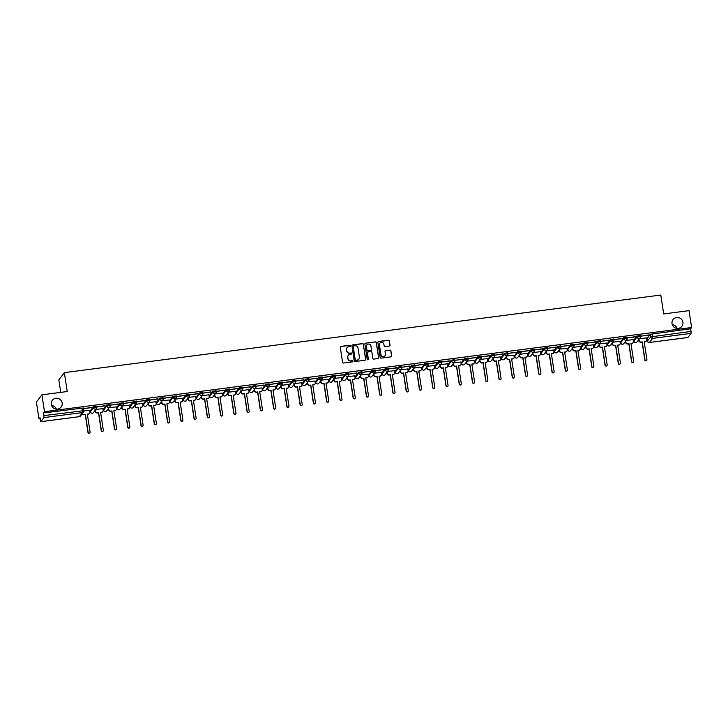<?xml version="1.0" encoding="UTF-8"?>
<svg xmlns="http://www.w3.org/2000/svg" width="728" height="728" viewBox="0 0 728 728"><rect width="100%" height="100%" fill="white"/><g stroke="black" fill="none" stroke-linecap="round" stroke-linejoin="round"><path stroke-width="1.09" d="M350.532 345.745A0.592 0.582 37.3 0 0 349.859 345.236L340.995 346.392A0.846 0.828 37.3 0 0 340.285 347.329L342.579 362.307A0.846 0.828 37.3 0 0 343.534 363.026L352.398 361.88A0.592 0.582 37.3 0 0 352.898 361.215A0.592 0.582 37.3 0 0 352.225 360.715L351.078 360.861A2.721 2.666 37.3 0 1 348.002 358.549L347.811 357.302A2.721 2.666 37.3 0 1 350.068 354.29L351.214 354.136A0.592 0.582 37.3 0 0 351.715 353.48A0.592 0.582 37.3 0 0 351.042 352.971L349.895 353.126A2.721 2.666 37.3 0 1 346.81 350.805L346.619 349.558A2.721 2.666 37.3 0 1 348.885 346.555L350.031 346.401A0.592 0.582 37.3 0 0 350.532 345.745M350.359 346.246A0.592 0.582 37.3 0 0 349.74 345.381L340.877 346.537A0.846 0.828 37.3 0 0 340.395 346.783M352.725 361.725A0.592 0.582 37.3 0 0 352.115 360.851L351.078 360.861M351.542 353.99A0.592 0.582 37.3 0 0 350.932 353.116L349.895 353.126M672.026 323.651A5.551 5.424 37.3 0 0 681.881 326.308A5.551 5.424 37.3 0 0 678.796 317.663A5.551 5.424 37.3 0 0 672.026 323.651M51.269 404.413A5.551 5.424 37.3 0 0 61.116 407.07A5.551 5.424 37.3 0 0 58.04 398.425A5.551 5.424 37.3 0 0 51.269 404.413M640.476 336.436L640.358 335.535L636.945 336.017L633.842 340.185M620.565 341.832L620.702 342.806L623.832 338.675L627.227 338.238A1.729 1.693 -142.7 0 1 625.789 340.149A1.729 1.693 -142.7 0 1 623.832 338.675L623.687 337.746L620.565 341.832L620.711 342.761A1.729 1.693 37.3 0 0 622.668 344.235A1.729 1.693 -142.7 0 0 623.787 343.598L626.908 339.503A1.729 1.729 0 0 0 627.245 338.192L627.099 337.264L623.687 337.746M613.959 339.885L613.841 338.984L610.428 339.466L607.325 343.634M594.048 345.281L594.185 346.255L597.315 342.124L600.709 341.687A1.729 1.693 -142.7 0 1 599.271 343.598A1.729 1.693 -142.7 0 1 597.315 342.124L597.169 341.195L594.048 345.281L594.194 346.219A1.729 1.693 37.3 0 0 596.15 347.684A1.729 1.693 -142.7 0 0 597.269 347.047L600.391 342.961A1.729 1.729 0 0 0 600.727 341.641L600.582 340.713L597.169 341.195M587.441 343.334L587.323 342.433L583.911 342.915L580.808 347.083M574.183 345.054L574.064 344.162L570.652 344.644L567.549 348.812M560.924 346.783L560.806 345.882L557.393 346.373L554.29 350.532M541.177 353.189L544.28 349.031L547.693 348.539L547.547 347.611L544.135 348.093L541.031 352.261M534.407 350.232L534.288 349.34L530.876 349.822L527.773 353.981M521.148 351.961L521.039 351.06L517.617 351.542L514.514 355.71M507.889 353.681L507.78 352.789L504.358 353.271L501.255 357.43M494.63 355.41L494.521 354.509L491.1 354.991L487.997 359.159M481.381 357.13L481.263 356.238L477.85 356.72L474.738 360.879M461.47 362.535L461.598 363.509L464.728 359.377L468.131 358.931A1.729 1.693 -142.7 0 1 466.694 360.851A1.729 1.693 -142.7 0 1 464.728 359.377L464.591 358.44L461.47 362.535L461.616 363.463A1.729 1.693 37.3 0 0 463.572 364.937A1.729 1.693 -142.7 0 0 464.692 364.291L467.804 360.205A1.729 1.729 0 0 0 468.14 358.895L468.004 357.958L464.591 358.44M454.864 360.588L454.745 359.687L451.333 360.169L448.221 364.337M441.605 362.307L441.486 361.406L438.074 361.898L434.962 366.057M428.346 364.036L428.228 363.136L424.815 363.618L421.703 367.786M408.59 370.443L411.693 366.275L415.115 365.793L414.969 364.865L411.557 365.347L408.444 369.506M401.829 367.485L401.71 366.584L398.298 367.067L395.186 371.235M388.57 369.205L388.452 368.313L385.039 368.796L381.927 372.954M375.311 370.934L375.193 370.033L371.781 370.516L368.668 374.683M362.053 372.654L361.934 371.762L358.522 372.245L355.41 376.412M348.794 374.383L348.676 373.482L345.263 373.974L342.151 378.132M335.535 376.112L335.417 375.211L332.004 375.694L328.901 379.861M315.624 381.508L315.752 382.482L318.891 378.351L322.286 377.905A1.729 1.693 -142.7 0 1 320.848 379.825A1.729 1.693 -142.7 0 1 318.891 378.351L318.746 377.423L315.624 381.508L315.77 382.437A1.729 1.693 37.3 0 0 317.726 383.911A1.729 1.693 -142.7 0 0 318.846 383.274L321.967 379.179A1.729 1.729 0 0 0 322.304 377.868L322.158 376.94L318.746 377.423M309.018 379.561L308.899 378.66L305.487 379.142L302.384 383.31M295.759 381.281L295.641 380.389L292.228 380.871L289.125 385.03M282.5 383.01L282.382 382.109L278.97 382.591L275.866 386.759M269.242 384.73L269.123 383.838L265.711 384.32L262.608 388.479M255.983 386.459L255.865 385.558L252.452 386.04L249.349 390.208M242.724 388.179L242.606 387.287L239.194 387.769L236.09 391.937M229.466 389.908L229.347 389.007L225.935 389.498L222.832 393.657M216.207 391.637L216.089 390.736L212.676 391.218L209.573 395.386M202.948 393.357L202.83 392.465L199.417 392.947L196.314 397.106M189.69 395.086L189.58 394.185L186.159 394.667L183.056 398.835M176.431 396.806L176.322 395.914L172.9 396.396L169.797 400.555M156.529 402.211L156.657 403.185L159.787 399.053L163.19 398.607A1.729 1.693 -142.7 0 1 161.743 400.527A1.729 1.693 -142.7 0 1 159.787 399.053L159.641 398.116L156.529 402.211L156.666 403.139A1.729 1.693 37.3 0 0 158.631 404.613A1.729 1.693 -142.7 0 0 159.751 403.967L162.863 399.881A1.729 1.729 0 0 0 163.199 398.571L163.063 397.634L159.641 398.116M149.923 400.254L149.804 399.363L146.392 399.845L143.279 404.013M136.664 401.983L136.546 401.083L133.133 401.574L130.021 405.733M123.405 403.712L123.287 402.811L119.874 403.294L116.762 407.462M103.649 410.119L106.752 405.951L110.165 405.469L110.028 404.541L106.616 405.023L103.503 409.181M96.888 407.161L96.769 406.26L93.357 406.743L90.245 410.911M389.316 346.082A0.846 0.828 37.3 0 0 390.017 345.145L389.38 340.941A0.846 0.828 37.3 0 0 388.415 340.222L378.569 341.505A0.846 0.828 37.3 0 0 377.868 342.442L380.162 357.412A0.846 0.828 37.3 0 0 381.117 358.14L390.963 356.856A0.846 0.828 37.3 0 0 391.673 355.919L390.891 350.841A0.846 0.828 37.3 0 0 389.935 350.123L385.722 350.669A0.846 0.828 37.3 0 0 385.012 351.606L385.394 354.126A2.275 2.23 37.3 0 1 382.619 356.584A2.275 2.23 37.3 0 1 380.935 354.709L379.425 344.844A2.275 2.23 37.3 0 1 382.2 342.397A2.275 2.23 37.3 0 1 383.893 344.271L384.138 345.909A0.846 0.828 37.3 0 0 385.103 346.637L389.316 346.082M40.841 421.667L79.334 416.662L82.455 412.567L43.953 417.581L40.804 421.694L39.958 417.635L38.984 418.909L36.4 402.047L41.915 394.822L67.24 391.528L64.346 372.636L660.797 295.031L663.69 313.932L689.016 310.629L691.6 327.5L44.49 411.693L43.516 412.967L43.917 415.597L83.893 410.656A1.729 1.693 37.3 0 1 83.574 411.93A1.729 1.729 0 0 0 83.911 410.61L83.511 407.989L83.911 410.61M41.915 394.822L44.49 411.693M363.436 344.317A0.846 0.828 37.3 0 0 362.471 343.598L352.625 344.881A0.846 0.828 37.3 0 0 351.924 345.818L354.208 360.788A0.846 0.828 37.3 0 0 355.173 361.516L365.019 360.233A0.846 0.828 37.3 0 0 365.729 359.295L363.327 344.462A0.846 0.828 37.3 0 0 362.362 343.743L352.516 345.026A0.846 0.828 37.3 0 0 352.024 345.272M365.602 343.188L375.448 341.905A0.846 0.828 37.3 0 1 376.403 342.633L378.697 357.603A0.846 0.828 37.3 0 1 377.987 358.549L373.773 359.095A0.846 0.828 37.3 0 1 372.818 358.367L371.89 352.297A0.846 0.828 37.3 0 0 370.925 351.579L368.131 351.942A0.846 0.828 37.3 0 0 367.422 352.88L368.395 359.204A0.592 0.582 37.3 0 1 367.667 359.841A0.592 0.582 37.3 0 1 367.221 359.35L364.892 344.135A0.846 0.828 37.3 0 1 365.602 343.188L375.448 341.905M647.101 338.456L650.204 334.298L650.605 336.918L691.027 331.404L691.063 333.388L687.869 337.483M677.122 328.392A5.551 5.424 37.3 0 0 672.299 324.715M56.356 409.154A5.551 5.424 37.3 0 0 51.542 405.478M38.984 418.909L40.131 418.764M89.908 412.285L90.481 412.212M94.112 411.739L95.45 411.566M103.167 410.565L103.74 410.483M107.362 410.019L108.709 409.837M116.425 408.836L116.999 408.763M120.621 408.29L121.967 408.117M129.684 407.116L130.257 407.034M133.879 406.561L135.226 406.388M142.943 405.387L143.516 405.314M147.138 404.841L148.485 404.668M156.202 403.658L156.766 403.585M160.397 403.112L161.743 402.939M169.46 401.938L170.024 401.865M173.655 401.392L175.002 401.219M182.719 400.209L183.283 400.136M186.914 399.663L188.261 399.49M195.978 398.489L196.542 398.416M200.173 397.943L201.519 397.761M209.236 396.76L209.801 396.687M213.431 396.214L214.778 396.041M222.495 395.04L223.059 394.958M226.69 394.494L228.028 394.312M235.754 393.311L236.318 393.238M239.949 392.765L241.286 392.592M249.012 391.582L249.577 391.509M253.208 391.036L254.545 390.863M262.271 389.862L262.835 389.789M266.466 389.316L267.804 389.143M275.521 388.133L276.094 388.06M279.725 387.587L281.063 387.414M288.779 386.413L289.353 386.341M292.984 385.867L294.321 385.694M302.038 384.684L302.611 384.611M306.242 384.138L307.58 383.965M315.297 382.964L315.87 382.892M319.501 382.418L320.839 382.236M328.555 381.235L329.129 381.163M332.76 380.689L334.097 380.517M341.814 379.516L342.387 379.434M346.018 378.96L347.356 378.788M355.073 377.786L355.646 377.714M359.277 377.24L360.615 377.068M368.332 376.058L368.905 375.985M372.536 375.512L373.874 375.339M381.59 374.338L382.164 374.265M385.795 373.792L387.132 373.619M394.849 372.609L395.422 372.536M399.053 372.063L400.391 371.89M408.108 370.889L408.681 370.816M412.312 370.343L413.65 370.17M421.366 369.16L421.94 369.087M425.571 368.614L426.908 368.441M434.625 367.44L435.198 367.358M438.82 366.894L440.167 366.712M447.884 365.711L448.457 365.638M452.079 365.165L453.426 364.992M461.143 363.982L461.716 363.909M465.338 363.436L466.684 363.263M474.401 362.262L474.975 362.189M478.596 361.716L479.943 361.543M487.66 360.533L488.224 360.46M491.855 359.987L493.202 359.814M500.919 358.813L501.483 358.74M505.114 358.267L506.46 358.094M514.177 357.084L514.741 357.011M518.372 356.538L519.719 356.365M527.436 355.364L528 355.291M531.631 354.818L532.978 354.636M540.695 353.635L541.259 353.562M544.89 353.089L546.237 352.916M553.953 351.915L554.518 351.833M558.149 351.369L559.486 351.187M567.212 350.186L567.776 350.113M571.407 349.64L572.745 349.467M580.471 348.457L581.035 348.384M584.666 347.911L586.004 347.738M593.73 346.737L594.294 346.664M597.925 346.191L599.262 346.018M606.979 345.008L607.552 344.936M611.183 344.462L612.521 344.289M620.238 343.288L620.811 343.216M624.442 342.742L625.78 342.57M633.496 341.559L634.07 341.487M637.701 341.013L639.038 340.841M646.755 339.839L647.274 339.767M60.752 392.374L58.832 379.852L64.346 372.636M691.6 327.5L690.626 328.774L691.027 331.404M43.953 417.581L43.917 415.597M89.626 410.328L83.929 411.02M91.71 407.598L84.057 408.59L91.683 407.407M104.968 405.869L97.315 406.87L104.941 405.678M102.885 408.608L95.841 409.464M118.227 404.149L110.574 405.141L118.2 403.958M116.143 406.879L109.1 407.744M131.486 402.42L123.833 403.412L131.459 402.229M129.402 405.159L122.359 406.015M144.745 400.7L137.091 401.692L144.717 400.5M142.661 403.43L135.617 404.286M158.003 398.971L150.35 399.963L157.976 398.78M155.919 401.701L148.876 402.566M171.262 397.242L163.609 398.243L171.226 397.051M169.169 399.981L162.135 400.837M184.521 395.522L176.868 396.514L184.484 395.331M182.428 398.252L175.393 399.117M197.779 393.793L190.126 394.794L197.743 393.602M195.686 396.533L188.652 397.388M211.038 392.074L203.385 393.065L211.002 391.882M208.945 394.804L201.911 395.668M224.297 390.344L216.644 391.346L224.26 390.153M222.204 393.084L215.169 393.939M237.546 388.625L229.902 389.616L237.519 388.434M235.463 391.355L228.428 392.219M250.805 386.896L243.161 387.887L250.778 386.704M248.721 389.626L241.687 390.49M264.064 385.167L256.42 386.168L264.036 384.976M261.98 387.906L254.946 388.761M277.322 383.447L269.679 384.439L277.295 383.256M275.239 386.177L268.204 387.041M290.581 381.718L282.937 382.719L290.554 381.527M288.497 384.457L281.463 385.312M303.84 379.998L296.196 380.99L303.813 379.807M301.756 382.728L294.722 383.592M317.099 378.269L309.455 379.27L317.071 378.078M315.015 381.008L307.98 381.863M330.357 376.549L322.713 377.541L330.33 376.358M328.273 379.279L321.239 380.143M343.616 374.82L335.972 375.812L343.589 374.629M341.532 377.559L334.498 378.414M356.875 373.1L349.231 374.092L356.847 372.909M354.791 375.83L347.757 376.685M370.133 371.371L362.489 372.363L370.106 371.18M368.05 374.101L361.006 374.966M383.392 369.642L375.748 370.643L383.365 369.451M381.308 372.381L374.265 373.236M396.651 367.922L388.998 368.914L396.624 367.731M394.567 370.652L387.524 371.517M409.909 366.193L402.256 367.194L409.882 366.002M407.826 368.932L400.782 369.788M423.168 364.473L415.515 365.465L423.141 364.282M421.084 367.203L414.041 368.068M436.427 362.744L428.774 363.745L436.4 362.553M434.343 365.483L427.3 366.339M449.686 361.024L442.033 362.016L449.658 360.833M447.602 363.754L440.558 364.619M462.944 359.295L455.291 360.287L462.917 359.104M460.86 362.025L453.817 362.89M476.203 357.566L468.55 358.567L476.176 357.375M474.119 360.305L467.076 361.161M489.462 355.846L481.809 356.838L489.434 355.655M487.378 358.576L480.334 359.441M502.72 354.117L495.067 355.118L502.684 353.926M500.627 356.856L493.593 357.712M515.979 352.398L508.326 353.389L515.943 352.206M513.886 355.127L506.852 355.992M529.238 350.669L521.585 351.67L529.201 350.477M527.145 353.408L520.111 354.263M542.496 348.949L534.843 349.941L542.46 348.757M540.404 351.679L533.369 352.543M555.755 347.22L548.102 348.212L555.719 347.029M553.662 349.959L546.628 350.814M569.005 345.5L561.361 346.492L568.977 345.309M566.921 348.23L559.887 349.094M582.264 343.771L574.62 344.763L582.236 343.58M580.18 346.501L573.145 347.365M595.522 342.042L587.878 343.043L595.495 341.851M593.438 344.781L586.404 345.636M608.781 340.322L601.137 341.314L608.754 340.131M606.697 343.052L599.663 343.916M622.04 338.593L614.396 339.594L622.012 338.402M619.956 341.332L612.921 342.187M635.298 336.873L627.654 337.865L635.271 336.682M633.214 339.603L626.18 340.467M648.557 335.144L640.913 336.145L648.53 334.953M646.473 337.883L639.439 338.738M627.217 338.156L627.099 337.264M600.7 341.605L600.582 340.713M468.122 358.859L468.004 357.958M322.276 377.832L322.158 376.94M163.172 398.534L163.063 397.634M690.626 328.774L650.204 334.298M43.516 412.967L83.511 407.989M347.074 347.638A2.721 2.666 37.3 0 0 346.51 349.704L346.619 349.558M349.777 353.271A2.721 2.666 37.3 0 1 346.701 350.951L346.51 349.704M348.257 355.373A2.721 2.666 37.3 0 0 347.693 357.439L347.811 357.302M350.969 361.006A2.721 2.666 37.3 0 1 347.884 358.686L347.693 357.439M365.511 359.987A0.846 0.828 37.3 0 0 365.611 359.441L363.327 344.462M353.726 345.927A0.592 0.582 37.3 0 0 353.226 346.583L355.237 359.723A0.592 0.582 37.3 0 0 355.91 360.233L357.12 360.069A2.721 2.666 37.3 0 0 359.386 357.066L358.012 348.084A2.721 2.666 37.3 0 0 354.936 345.764L353.726 345.927M353.289 346.219A0.592 0.582 37.3 0 0 353.116 346.728L353.226 346.583M358.822 359.132A2.721 2.666 37.3 0 1 357.011 360.214L355.801 360.378A0.592 0.582 37.3 0 1 355.127 359.869L353.116 346.728M378.478 358.303A0.846 0.828 37.3 0 0 378.587 357.748L376.294 342.779A0.846 0.828 37.3 0 0 375.339 342.051M367.531 352.334A0.846 0.828 37.3 0 0 367.312 353.025L368.395 359.204M370.925 346A2.275 2.23 37.3 0 0 366.885 344.908A2.275 2.23 37.3 0 0 366.457 346.574L366.994 350.05A0.846 0.828 37.3 0 0 367.949 350.778L370.743 350.414A0.846 0.828 37.3 0 0 371.453 349.467L370.925 346M366.83 344.981A2.275 2.23 37.3 0 0 366.348 346.719L366.457 346.574M371.235 350.168A0.846 0.828 37.3 0 1 370.634 350.559L367.84 350.914A0.846 0.828 37.3 0 1 366.885 350.195L366.348 346.719M365.492 343.334A0.846 0.828 37.3 0 0 365.001 343.58M379.798 343.252A2.275 2.23 37.3 0 0 379.315 344.99L379.425 344.844M384.921 355.865A2.275 2.23 37.3 0 1 380.826 354.855L379.315 344.99M391.455 356.611A0.846 0.828 37.3 0 0 391.555 356.065L390.781 350.987A0.846 0.828 37.3 0 0 389.826 350.268L385.613 350.814A0.846 0.828 37.3 0 0 385.121 351.06M389.808 345.836A0.846 0.828 37.3 0 0 389.908 345.29L389.271 341.086A0.846 0.828 37.3 0 0 388.306 340.367L378.46 341.65A0.846 0.828 37.3 0 0 377.969 341.896M89.489 413.431A1.729 1.693 -142.7 0 1 88.306 414.168L87.369 414.296M82.428 413.431A1.729 1.693 37.3 0 0 84.284 414.523L85.385 414.378L88.133 432.305A1.001 0.974 37.3 0 0 89.899 432.787A1.001 0.974 37.3 0 0 90.09 432.05L87.342 414.132L88.452 413.986A1.729 1.693 37.3 0 0 89.89 412.066L89.617 410.274M89.826 432.869A1.001 0.974 -142.7 0 1 87.988 432.496L85.249 414.569L84.139 414.714A1.729 1.693 -142.7 0 1 82.282 413.622M102.748 411.711A1.729 1.693 -142.7 0 1 101.565 412.448L100.628 412.567M95.386 410.064L95.586 411.329A1.729 1.693 37.3 0 0 97.543 412.803L98.644 412.658L101.392 430.585A1.001 0.974 37.3 0 0 103.158 431.058A1.001 0.974 37.3 0 0 103.349 430.33L100.6 412.403L101.711 412.257A1.729 1.693 37.3 0 0 103.148 410.346L102.876 408.554M103.085 431.149A1.001 0.974 -142.7 0 1 101.247 430.767L98.508 412.849L97.397 412.985A1.729 1.693 -142.7 0 1 95.441 411.511L95.586 411.329M95.25 410.246L95.441 411.511M116.007 409.982A1.729 1.693 -142.7 0 1 114.824 410.719L113.887 410.847M108.645 408.335L108.845 409.6A1.729 1.693 37.3 0 0 110.802 411.074L111.903 410.929L114.651 428.856A1.001 0.974 37.3 0 0 116.416 429.329A1.001 0.974 37.3 0 0 116.607 428.601L113.859 410.674L114.969 410.537A1.729 1.693 37.3 0 0 116.407 408.617L116.134 406.825M116.343 429.42A1.001 0.974 -142.7 0 1 114.505 429.047L111.766 411.12L110.656 411.265A1.729 1.693 -142.7 0 1 108.7 409.791L108.845 409.6M108.508 408.526L108.7 409.791M129.266 408.253A1.729 1.693 -142.7 0 1 128.083 409L127.145 409.118M121.904 406.606L122.104 407.88A1.729 1.693 37.3 0 0 124.06 409.354L125.161 409.209L127.91 427.127A1.001 0.974 37.3 0 0 129.675 427.609A1.001 0.974 37.3 0 0 129.866 426.872L127.118 408.954L128.228 408.808A1.729 1.693 37.3 0 0 129.666 406.888L129.393 405.105M129.602 427.7A1.001 0.974 -142.7 0 1 127.764 427.318L125.025 409.391L123.915 409.536A1.729 1.693 -142.7 0 1 121.958 408.062L122.104 407.88M121.767 406.797L121.958 408.062M142.524 406.533A1.729 1.693 -142.7 0 1 141.341 407.271L140.404 407.398M135.162 404.886L135.363 406.151A1.729 1.693 37.3 0 0 137.319 407.625L138.42 407.48L141.168 425.407A1.001 0.974 37.3 0 0 142.934 425.88A1.001 0.974 37.3 0 0 143.116 425.152L140.377 407.225L141.478 407.079A1.729 1.693 37.3 0 0 142.925 405.168L142.652 403.376M142.861 425.971A1.001 0.974 -142.7 0 1 141.023 425.598L138.284 407.671L137.173 407.817A1.729 1.693 -142.7 0 1 135.217 406.342L135.363 406.151M135.026 405.077L135.217 406.342M155.783 404.804A1.729 1.693 -142.7 0 1 154.6 405.551L153.663 405.669M148.421 403.157L148.621 404.431A1.729 1.693 37.3 0 0 150.578 405.896L151.679 405.76L154.427 423.678A1.001 0.974 37.3 0 0 156.192 424.16A1.001 0.974 37.3 0 0 156.374 423.423L153.635 405.505L154.736 405.36A1.729 1.693 37.3 0 0 156.183 403.439L155.91 401.647M156.12 424.251A1.001 0.974 -142.7 0 1 154.281 423.869L151.533 405.942L150.432 406.088A1.729 1.693 -142.7 0 1 148.476 404.613L148.621 404.431M148.275 403.348L148.476 404.613M169.042 403.084A1.729 1.693 -142.7 0 1 167.859 403.822L166.921 403.94M161.68 401.437L161.871 402.702A1.729 1.693 37.3 0 0 163.836 404.176L164.938 404.031L167.686 421.958A1.001 0.974 37.3 0 0 169.451 422.431A1.001 0.974 37.3 0 0 169.633 421.703L166.894 403.776L167.995 403.631A1.729 1.693 37.3 0 0 169.442 401.719L169.169 399.927M169.378 422.522A1.001 0.974 -142.7 0 1 167.54 422.14L164.792 404.222L163.691 404.368A1.729 1.693 -142.7 0 1 161.734 402.893L161.871 402.702M161.534 401.619L161.734 402.893M182.3 401.356A1.729 1.693 -142.7 0 1 181.117 402.093L180.18 402.22M174.938 399.708L175.13 400.973A1.729 1.693 37.3 0 0 177.095 402.447L178.196 402.311L180.944 420.229A1.001 0.974 37.3 0 0 182.71 420.711A1.001 0.974 37.3 0 0 182.892 419.974L180.153 402.056L181.254 401.911A1.729 1.693 37.3 0 0 182.701 399.99L182.428 398.198M182.637 420.793A1.001 0.974 -142.7 0 1 180.799 420.42L178.051 402.493L176.95 402.639A1.729 1.693 -142.7 0 1 174.993 401.164L175.13 400.973M174.793 399.899L174.993 401.164M195.559 399.636A1.729 1.693 -142.7 0 1 194.376 400.373L193.439 400.491M188.197 397.989L188.388 399.253A1.729 1.693 37.3 0 0 190.354 400.728L191.455 400.582L194.194 418.509A1.001 0.974 37.3 0 0 195.969 418.982A1.001 0.974 37.3 0 0 196.151 418.254L193.411 400.327L194.513 400.182A1.729 1.693 37.3 0 0 195.959 398.271L195.677 396.478M195.887 419.073A1.001 0.974 -142.7 0 1 194.058 418.691L191.309 400.773L190.208 400.91A1.729 1.693 -142.7 0 1 188.252 399.435L188.388 399.253M188.052 398.171L188.252 399.435M208.818 397.907A1.729 1.693 -142.7 0 1 207.635 398.644L206.697 398.771M201.456 396.26L201.647 397.524A1.729 1.693 37.3 0 0 203.613 398.999L204.714 398.853L207.453 416.78A1.001 0.974 37.3 0 0 209.227 417.262A1.001 0.974 37.3 0 0 209.409 416.525L206.67 398.598L207.771 398.462A1.729 1.693 37.3 0 0 209.218 396.542L208.936 394.749M209.145 417.344A1.001 0.974 -142.7 0 1 207.316 416.971L204.568 399.044L203.467 399.19A1.729 1.693 -142.7 0 1 201.51 397.716L201.647 397.524M201.31 396.451L201.51 397.716M222.076 396.178A1.729 1.693 -142.7 0 1 220.884 396.924L219.956 397.042M214.714 394.54L214.906 395.805A1.729 1.693 37.3 0 0 216.871 397.279L217.972 397.133L220.711 415.06A1.001 0.974 37.3 0 0 222.486 415.533A1.001 0.974 37.3 0 0 222.668 414.805L219.929 396.878L221.03 396.733A1.729 1.693 37.3 0 0 222.477 394.822L222.195 393.029M222.404 415.624A1.001 0.974 -142.7 0 1 220.575 415.242L217.827 397.324L216.726 397.461A1.729 1.693 -142.7 0 1 214.769 395.986L214.906 395.805M214.569 394.722L214.769 395.986M235.335 394.458A1.729 1.693 -142.7 0 1 234.143 395.195L233.215 395.322M227.973 392.811L228.164 394.076A1.729 1.693 37.3 0 0 230.13 395.55L231.231 395.404L233.97 413.331A1.001 0.974 37.3 0 0 235.745 413.804A1.001 0.974 37.3 0 0 235.927 413.076L233.188 395.149L234.289 395.013A1.729 1.693 37.3 0 0 235.726 393.093L235.453 391.3M235.663 413.895A1.001 0.974 -142.7 0 1 233.834 413.522L231.085 395.595L229.984 395.741A1.729 1.693 -142.7 0 1 228.028 394.267L228.164 394.076M227.828 393.002L228.028 394.267M248.594 392.729A1.729 1.693 -142.7 0 1 247.402 393.475L246.474 393.593M241.232 391.082L241.423 392.356A1.729 1.693 37.3 0 0 243.389 393.83L244.49 393.684L247.229 411.602A1.001 0.974 37.3 0 0 249.003 412.084A1.001 0.974 37.3 0 0 249.185 411.347L246.446 393.429L247.547 393.284A1.729 1.693 37.3 0 0 248.985 391.364L248.712 389.571M248.921 412.175A1.001 0.974 -142.7 0 1 247.092 411.793L244.344 393.866L243.243 394.012A1.729 1.693 -142.7 0 1 241.277 392.538L241.423 392.356M241.086 391.273L241.277 392.538M261.853 391.009A1.729 1.693 -142.7 0 1 260.66 391.746L259.723 391.864M254.491 389.362L254.682 390.627A1.729 1.693 37.3 0 0 256.638 392.101L257.748 391.955L260.488 409.882A1.001 0.974 37.3 0 0 262.262 410.355A1.001 0.974 37.3 0 0 262.444 409.627L259.705 391.7L260.806 391.555A1.729 1.693 37.3 0 0 262.244 389.644L261.971 387.851M262.18 410.446A1.001 0.974 -142.7 0 1 260.351 410.064L257.603 392.146L256.502 392.292A1.729 1.693 -142.7 0 1 254.536 390.818L254.682 390.627M254.345 389.544L254.536 390.818M275.111 389.28A1.729 1.693 -142.7 0 1 273.919 390.026L272.982 390.144M267.749 387.633L267.94 388.898A1.729 1.693 37.3 0 0 269.897 390.372L271.007 390.235L273.746 408.153A1.001 0.974 37.3 0 0 275.521 408.636A1.001 0.974 37.3 0 0 275.703 407.898L272.964 389.981L274.065 389.835A1.729 1.693 37.3 0 0 275.502 387.915L275.229 386.122M275.439 408.726A1.001 0.974 -142.7 0 1 273.61 408.344L270.861 390.417L269.76 390.563A1.729 1.693 -142.7 0 1 267.795 389.089L267.94 388.898M267.604 387.824L267.795 389.089M288.37 387.56A1.729 1.693 -142.7 0 1 287.178 388.297L286.24 388.415M281.008 385.913L281.199 387.178A1.729 1.693 37.3 0 0 283.156 388.652L284.266 388.506L287.005 406.433A1.001 0.974 37.3 0 0 288.779 406.906A1.001 0.974 37.3 0 0 288.961 406.179L286.222 388.251L287.323 388.106A1.729 1.693 37.3 0 0 288.761 386.195L288.488 384.402M288.697 406.998A1.001 0.974 -142.7 0 1 286.859 406.615L284.12 388.697L283.019 388.834A1.729 1.693 -142.7 0 1 281.054 387.369L281.199 387.178M280.862 386.095L281.054 387.369M301.629 385.831A1.729 1.693 -142.7 0 1 300.436 386.568L299.499 386.695M294.267 384.184L294.458 385.449A1.729 1.693 37.3 0 0 296.414 386.923L297.524 386.786L300.264 404.704A1.001 0.974 37.3 0 0 302.038 405.187A1.001 0.974 37.3 0 0 302.22 404.45L299.481 386.532L300.582 386.386A1.729 1.693 37.3 0 0 302.02 384.466L301.747 382.673M301.956 405.269A1.001 0.974 -142.7 0 1 300.118 404.895L297.379 386.968L296.278 387.114A1.729 1.693 -142.7 0 1 294.312 385.64L294.458 385.449M294.121 384.375L294.312 385.64M314.887 384.111A1.729 1.693 -142.7 0 1 313.695 384.848L312.758 384.966M307.525 382.464L307.716 383.729A1.729 1.693 37.3 0 0 309.673 385.203L310.783 385.057L313.522 402.984A1.001 0.974 37.3 0 0 315.297 403.458A1.001 0.974 37.3 0 0 315.479 402.73L312.74 384.803L313.841 384.657A1.729 1.693 37.3 0 0 315.279 382.746L315.006 380.953M315.215 403.549A1.001 0.974 -142.7 0 1 313.377 403.166L310.638 385.249L309.536 385.385A1.729 1.693 -142.7 0 1 307.571 383.911L307.716 383.729M307.38 382.646L307.571 383.911M328.146 382.382A1.729 1.693 -142.7 0 1 326.954 383.119L326.017 383.246M320.784 380.735L320.975 382A1.729 1.693 37.3 0 0 322.932 383.474L324.042 383.328L326.781 401.255A1.001 0.974 37.3 0 0 328.555 401.738A1.001 0.974 37.3 0 0 328.738 401.001L325.998 383.074L327.099 382.937A1.729 1.693 37.3 0 0 328.537 381.017L328.264 379.224M328.474 401.82A1.001 0.974 -142.7 0 1 326.635 401.447L323.896 383.519L322.795 383.665A1.729 1.693 -142.7 0 1 320.83 382.191L320.975 382M320.639 380.926L320.83 382.191M341.405 380.653A1.729 1.693 -142.7 0 1 340.213 381.399L339.275 381.518M334.043 379.006L334.234 380.28A1.729 1.693 37.3 0 0 336.19 381.754L337.301 381.609L340.04 399.526A1.001 0.974 37.3 0 0 341.814 400.009A1.001 0.974 37.3 0 0 341.996 399.281L339.248 381.354L340.358 381.208A1.729 1.693 37.3 0 0 341.796 379.297L341.523 377.504M341.732 400.1A1.001 0.974 -142.7 0 1 339.894 399.718L337.155 381.791L336.045 381.936A1.729 1.693 -142.7 0 1 334.088 380.462L334.234 380.28M333.897 379.197L334.088 380.462M354.663 378.933A1.729 1.693 -142.7 0 1 353.471 379.67L352.534 379.798M347.301 377.286L347.493 378.551A1.729 1.693 37.3 0 0 349.449 380.025L350.559 379.88L353.298 397.806A1.001 0.974 37.3 0 0 355.073 398.28A1.001 0.974 37.3 0 0 355.255 397.552L352.507 379.625L353.617 379.488A1.729 1.693 37.3 0 0 355.055 377.568L354.782 375.775M354.991 398.371A1.001 0.974 -142.7 0 1 353.153 397.998L350.414 380.071L349.304 380.216A1.729 1.693 -142.7 0 1 347.347 378.742L347.493 378.551M347.156 377.477L347.347 378.742M367.922 377.204A1.729 1.693 -142.7 0 1 366.73 377.95L365.793 378.069M360.56 375.557L360.751 376.831A1.729 1.693 37.3 0 0 362.708 378.296L363.818 378.16L366.557 396.077A1.001 0.974 37.3 0 0 368.322 396.56A1.001 0.974 37.3 0 0 368.514 395.823L365.765 377.905L366.876 377.759A1.729 1.693 37.3 0 0 368.313 375.839L368.04 374.046M368.25 396.651A1.001 0.974 -142.7 0 1 366.411 396.269L363.672 378.342L362.562 378.487A1.729 1.693 -142.7 0 1 360.606 377.013L360.751 376.831M360.415 375.748L360.606 377.013M381.172 375.484A1.729 1.693 -142.7 0 1 379.989 376.221L379.051 376.34M373.819 373.837L374.01 375.102A1.729 1.693 37.3 0 0 375.966 376.576L377.077 376.431L379.816 394.358A1.001 0.974 37.3 0 0 381.581 394.831A1.001 0.974 37.3 0 0 381.772 394.103L379.024 376.176L380.134 376.03A1.729 1.693 37.3 0 0 381.572 374.119L381.299 372.327M381.508 394.922A1.001 0.974 -142.7 0 1 379.67 394.54L376.931 376.622L375.821 376.767A1.729 1.693 -142.7 0 1 373.864 375.293L374.01 375.102M373.673 374.019L373.864 375.293M394.43 373.755A1.729 1.693 -142.7 0 1 393.247 374.492L392.31 374.62M387.069 372.108L387.269 373.373A1.729 1.693 37.3 0 0 389.225 374.847L390.326 374.711L393.075 392.629A1.001 0.974 37.3 0 0 394.84 393.111A1.001 0.974 37.3 0 0 395.031 392.374L392.283 374.456L393.393 374.31A1.729 1.693 37.3 0 0 394.831 372.39L394.558 370.598M394.767 393.202A1.001 0.974 -142.7 0 1 392.929 392.82L390.19 374.893L389.08 375.038A1.729 1.693 -142.7 0 1 387.123 373.564L387.269 373.373M386.932 372.299L387.123 373.564M407.689 372.035A1.729 1.693 -142.7 0 1 406.506 372.772L405.569 372.891M400.327 370.388L400.527 371.653A1.729 1.693 37.3 0 0 402.484 373.127L403.585 372.982L406.333 390.909A1.001 0.974 37.3 0 0 408.099 391.382A1.001 0.974 37.3 0 0 408.29 390.654L405.541 372.727L406.652 372.581A1.729 1.693 37.3 0 0 408.089 370.67L407.817 368.878M408.026 391.473A1.001 0.974 -142.7 0 1 406.188 391.091L403.449 373.173L402.338 373.309A1.729 1.693 -142.7 0 1 400.382 371.835L400.527 371.653M400.191 370.57L400.382 371.835M420.948 370.306A1.729 1.693 -142.7 0 1 419.765 371.043L418.827 371.171M413.586 368.659L413.786 369.924A1.729 1.693 37.3 0 0 415.743 371.398L416.844 371.253L419.592 389.18A1.001 0.974 37.3 0 0 421.357 389.662A1.001 0.974 37.3 0 0 421.548 388.925L418.8 371.007L419.91 370.861A1.729 1.693 37.3 0 0 421.348 368.941L421.075 367.149M421.284 389.744A1.001 0.974 -142.7 0 1 419.446 389.371L416.707 371.444L415.597 371.589A1.729 1.693 -142.7 0 1 413.641 370.115L413.786 369.924M413.449 368.85L413.641 370.115M434.207 368.577A1.729 1.693 -142.7 0 1 433.024 369.324L432.086 369.442M426.845 366.939L427.045 368.204A1.729 1.693 37.3 0 0 429.001 369.678L430.102 369.533L432.851 387.46A1.001 0.974 37.3 0 0 434.616 387.933A1.001 0.974 37.3 0 0 434.807 387.205L432.059 369.278L433.169 369.132A1.729 1.693 37.3 0 0 434.607 367.221L434.334 365.429M434.543 388.024A1.001 0.974 -142.7 0 1 432.705 387.642L429.966 369.724L428.856 369.86A1.729 1.693 -142.7 0 1 426.899 368.386L427.045 368.204M426.708 367.121L426.899 368.386M447.465 366.857A1.729 1.693 -142.7 0 1 446.282 367.594L445.345 367.722M440.103 365.21L440.304 366.475A1.729 1.693 37.3 0 0 442.26 367.949L443.361 367.804L446.109 385.731A1.001 0.974 37.3 0 0 447.875 386.204A1.001 0.974 37.3 0 0 448.066 385.476L445.318 367.549L446.428 367.413A1.729 1.693 37.3 0 0 447.866 365.492L447.593 363.7M447.802 386.295A1.001 0.974 -142.7 0 1 445.964 385.922L443.225 367.995L442.114 368.141A1.729 1.693 -142.7 0 1 440.158 366.666L440.304 366.475M439.967 365.401L440.158 366.666M460.724 365.128A1.729 1.693 -142.7 0 1 459.541 365.875L458.604 365.993M453.362 363.481L453.562 364.755A1.729 1.693 37.3 0 0 455.519 366.23L456.62 366.084L459.368 384.002A1.001 0.974 37.3 0 0 461.133 384.484A1.001 0.974 37.3 0 0 461.325 383.747L458.576 365.829L459.686 365.684A1.729 1.693 37.3 0 0 461.124 363.763L460.851 361.971M461.061 384.575A1.001 0.974 -142.7 0 1 459.222 384.193L456.483 366.266L455.373 366.411A1.729 1.693 -142.7 0 1 453.417 364.937L453.562 364.755M453.226 363.672L453.417 364.937M473.983 363.409A1.729 1.693 -142.7 0 1 472.8 364.146L471.862 364.264M466.621 361.761L466.821 363.026A1.729 1.693 37.3 0 0 468.777 364.501L469.879 364.355L472.627 382.282A1.001 0.974 37.3 0 0 474.392 382.755A1.001 0.974 37.3 0 0 474.574 382.027L471.835 364.1L472.936 363.954A1.729 1.693 37.3 0 0 474.383 362.044L474.11 360.251M474.319 382.846A1.001 0.974 -142.7 0 1 472.481 382.464L469.742 364.546L468.632 364.692A1.729 1.693 -142.7 0 1 466.675 363.217L466.821 363.026M466.484 361.943L466.675 363.217M487.241 361.68A1.729 1.693 -142.7 0 1 486.058 362.426L485.121 362.544M479.879 360.032L480.08 361.297A1.729 1.693 37.3 0 0 482.036 362.772L483.137 362.635L485.885 380.553A1.001 0.974 37.3 0 0 487.651 381.035A1.001 0.974 37.3 0 0 487.833 380.298L485.094 362.38L486.195 362.235A1.729 1.693 37.3 0 0 487.642 360.315L487.369 358.522M487.578 381.126A1.001 0.974 -142.7 0 1 485.74 380.744L482.992 362.817L481.89 362.963A1.729 1.693 -142.7 0 1 479.934 361.488L480.08 361.297M479.734 360.224L479.934 361.488M500.5 359.96A1.729 1.693 -142.7 0 1 499.317 360.697L498.38 360.815M493.138 358.312L493.329 359.577A1.729 1.693 37.3 0 0 495.295 361.052L496.396 360.906L499.144 378.833A1.001 0.974 37.3 0 0 500.91 379.306A1.001 0.974 37.3 0 0 501.091 378.578L498.352 360.651L499.454 360.506A1.729 1.693 37.3 0 0 500.9 358.595L500.627 356.802M500.837 379.397A1.001 0.974 -142.7 0 1 498.999 379.015L496.25 361.097L495.149 361.243A1.729 1.693 -142.7 0 1 493.193 359.769L493.329 359.577M492.993 358.495L493.193 359.769M513.759 358.231A1.729 1.693 -142.7 0 1 512.576 358.968L511.638 359.095M506.397 356.584L506.588 357.848A1.729 1.693 37.3 0 0 508.554 359.323L509.655 359.186L512.403 377.104A1.001 0.974 37.3 0 0 514.168 377.586A1.001 0.974 37.3 0 0 514.35 376.849L511.611 358.931L512.712 358.786A1.729 1.693 37.3 0 0 514.159 356.866L513.886 355.073M514.095 377.668A1.001 0.974 -142.7 0 1 512.257 377.295L509.509 359.368L508.408 359.514A1.729 1.693 -142.7 0 1 506.451 358.039L506.588 357.848M506.251 356.775L506.451 358.039M527.017 356.511A1.729 1.693 -142.7 0 1 525.834 357.248L524.897 357.366M519.655 354.864L519.847 356.129A1.729 1.693 37.3 0 0 521.812 357.603L522.913 357.457L525.652 375.384A1.001 0.974 37.3 0 0 527.427 375.857A1.001 0.974 37.3 0 0 527.609 375.129L524.87 357.202L525.971 357.057A1.729 1.693 37.3 0 0 527.418 355.146L527.136 353.353M527.345 375.948A1.001 0.974 -142.7 0 1 525.516 375.566L522.768 357.648L521.667 357.785A1.729 1.693 -142.7 0 1 519.71 356.311L519.847 356.129M519.51 355.046L519.71 356.311M540.276 354.782A1.729 1.693 -142.7 0 1 539.093 355.519L538.156 355.646M532.914 353.135L533.105 354.399A1.729 1.693 37.3 0 0 535.071 355.874L536.172 355.728L538.911 373.655A1.001 0.974 37.3 0 0 540.686 374.137A1.001 0.974 37.3 0 0 540.868 373.4L538.129 355.473L539.23 355.337A1.729 1.693 37.3 0 0 540.677 353.417L540.394 351.624M540.604 374.219A1.001 0.974 -142.7 0 1 538.775 373.846L536.026 355.919L534.925 356.065A1.729 1.693 -142.7 0 1 532.969 354.591L533.105 354.399M532.769 353.326L532.969 354.591M553.535 353.053A1.729 1.693 -142.7 0 1 552.343 353.799L551.415 353.917M546.173 351.406L546.364 352.68A1.729 1.693 37.3 0 0 548.33 354.154L549.431 354.008L552.17 371.926A1.001 0.974 37.3 0 0 553.944 372.408A1.001 0.974 37.3 0 0 554.126 371.68L551.387 353.753L552.488 353.608A1.729 1.693 37.3 0 0 553.935 351.697L553.653 349.904M553.862 372.499A1.001 0.974 -142.7 0 1 552.033 372.117L549.285 354.19L548.184 354.336A1.729 1.693 -142.7 0 1 546.227 352.862L546.364 352.68M546.027 351.597L546.227 352.862M566.793 351.333A1.729 1.693 -142.7 0 1 565.601 352.07L564.673 352.197M559.432 349.686L559.623 350.951A1.729 1.693 37.3 0 0 561.588 352.425L562.689 352.279L565.428 370.206A1.001 0.974 37.3 0 0 567.203 370.679A1.001 0.974 37.3 0 0 567.385 369.951L564.646 352.024L565.747 351.888A1.729 1.693 37.3 0 0 567.185 349.968L566.912 348.175M567.121 370.77A1.001 0.974 -142.7 0 1 565.292 370.397L562.544 352.47L561.443 352.616A1.729 1.693 -142.7 0 1 559.486 351.142L559.623 350.951M559.286 349.877L559.486 351.142M580.052 349.604A1.729 1.693 -142.7 0 1 578.86 350.35L577.932 350.468M572.69 347.957L572.881 349.231A1.729 1.693 37.3 0 0 574.847 350.705L575.948 350.559L578.687 368.477A1.001 0.974 37.3 0 0 580.462 368.959A1.001 0.974 37.3 0 0 580.644 368.222L577.905 350.305L579.006 350.159A1.729 1.693 37.3 0 0 580.444 348.239L580.17 346.446M580.38 369.05A1.001 0.974 -142.7 0 1 578.551 368.668L575.803 350.741L574.701 350.887A1.729 1.693 -142.7 0 1 572.736 349.413L572.881 349.231M572.545 348.148L572.736 349.413M593.311 347.884A1.729 1.693 -142.7 0 1 592.119 348.621L591.182 348.739M585.949 346.237L586.14 347.502A1.729 1.693 37.3 0 0 588.097 348.976L589.207 348.83L591.946 366.757A1.001 0.974 37.3 0 0 593.72 367.231A1.001 0.974 37.3 0 0 593.902 366.502L591.163 348.576L592.264 348.43A1.729 1.693 37.3 0 0 593.702 346.519L593.429 344.726M593.639 367.322A1.001 0.974 -142.7 0 1 591.809 366.939L589.061 349.021L587.96 349.167A1.729 1.693 -142.7 0 1 585.995 347.693L586.14 347.502M585.803 346.419L585.995 347.693M606.57 346.155A1.729 1.693 -142.7 0 1 605.378 346.892L604.44 347.019M599.208 344.508L599.399 345.773A1.729 1.693 37.3 0 0 601.355 347.247L602.466 347.11L605.205 365.028A1.001 0.974 37.3 0 0 606.979 365.511A1.001 0.974 37.3 0 0 607.161 364.774L604.422 346.856L605.523 346.71A1.729 1.693 37.3 0 0 606.961 344.79L606.688 342.997M606.897 365.602A1.001 0.974 -142.7 0 1 605.068 365.219L602.32 347.292L601.219 347.438A1.729 1.693 -142.7 0 1 599.253 345.964L599.399 345.773M599.062 344.699L599.253 345.964M619.828 344.435A1.729 1.693 -142.7 0 1 618.636 345.172L617.699 345.29M612.466 342.788L612.658 344.053A1.729 1.693 37.3 0 0 614.614 345.527L615.724 345.381L618.463 363.308A1.001 0.974 37.3 0 0 620.238 363.782A1.001 0.974 37.3 0 0 620.42 363.054L617.681 345.127L618.782 344.981A1.729 1.693 37.3 0 0 620.22 343.07L619.947 341.277M620.156 363.873A1.001 0.974 -142.7 0 1 618.318 363.49L615.579 345.572L614.478 345.709A1.729 1.693 -142.7 0 1 612.512 344.244L612.658 344.053M612.321 342.97L612.512 344.244M633.087 342.706A1.729 1.693 -142.7 0 1 631.895 343.443L630.958 343.571M625.725 341.059L625.916 342.324A1.729 1.693 37.3 0 0 627.873 343.798L628.983 343.652L631.722 361.579A1.001 0.974 37.3 0 0 633.496 362.062A1.001 0.974 37.3 0 0 633.679 361.325L630.939 343.407L632.04 343.261A1.729 1.693 37.3 0 0 633.478 341.341L633.205 339.548M633.415 362.144A1.001 0.974 -142.7 0 1 631.576 361.771L628.837 343.844L627.736 343.989A1.729 1.693 -142.7 0 1 625.771 342.515L625.916 342.324M625.58 341.25L625.771 342.515M646.346 340.986A1.729 1.693 -142.7 0 1 645.154 341.723L644.216 341.841M638.984 339.339L639.175 340.604A1.729 1.693 37.3 0 0 641.131 342.078L642.242 341.933L644.981 359.86A1.001 0.974 37.3 0 0 646.755 360.333A1.001 0.974 37.3 0 0 646.937 359.605L644.198 341.678L645.299 341.532A1.729 1.693 37.3 0 0 646.737 339.621L646.464 337.828M646.673 360.424A1.001 0.974 -142.7 0 1 644.835 360.041L642.096 342.124L640.995 342.26A1.729 1.693 -142.7 0 1 639.029 340.786L639.175 340.604M638.838 339.521L639.029 340.786M633.979 341.114L637.091 336.955L640.485 336.509A1.729 1.693 -142.7 0 1 639.048 338.429A1.729 1.693 -142.7 0 1 637.091 336.955L636.945 336.017M633.824 340.103L633.97 341.041A1.729 1.693 37.3 0 0 635.926 342.515A1.729 1.693 -142.7 0 0 637.045 341.869L640.167 337.783A1.729 1.729 0 0 0 640.504 336.473L640.358 335.535M620.729 342.843L620.702 342.806A1.729 1.729 0 0 0 623.787 343.598M607.471 344.562L610.574 340.404L613.968 339.958A1.729 1.693 -142.7 0 1 612.53 341.878A1.729 1.693 -142.7 0 1 610.574 340.404L610.428 339.466M607.307 343.561L607.452 344.49A1.729 1.693 37.3 0 0 609.409 345.964A1.729 1.693 -142.7 0 0 610.528 345.318L613.649 341.232A1.729 1.729 0 0 0 613.986 339.921L613.841 338.984M594.212 346.291L594.185 346.255A1.729 1.729 0 0 0 597.269 347.047M580.953 348.02L584.056 343.853L587.451 343.407A1.729 1.693 -142.7 0 1 586.013 345.327A1.729 1.693 -142.7 0 1 584.056 343.853L583.911 342.915M580.789 347.01L580.935 347.939A1.729 1.693 37.3 0 0 582.891 349.413A1.729 1.693 -142.7 0 0 584.011 348.767L587.132 344.681A1.729 1.729 0 0 0 587.469 343.37L587.323 342.433M567.694 349.74L570.798 345.572L574.201 345.136A1.729 1.693 -142.7 0 1 572.754 347.047A1.729 1.693 -142.7 0 1 570.798 345.572L570.652 344.644M567.54 348.73L567.676 349.668A1.729 1.693 37.3 0 0 569.633 351.142A1.729 1.693 -142.7 0 0 570.752 350.496L573.873 346.41A1.729 1.729 0 0 0 574.21 345.09L574.064 344.162M554.436 351.469L557.539 347.301L560.942 346.856A1.729 1.693 -142.7 0 1 559.495 348.776A1.729 1.693 -142.7 0 1 557.539 347.301L557.393 346.373M554.281 350.459L554.418 351.387A1.729 1.693 37.3 0 0 556.383 352.862A1.729 1.693 -142.7 0 0 557.493 352.216L560.615 348.13A1.729 1.729 0 0 0 560.951 346.819L560.806 345.882M541.022 352.179L541.159 353.116A1.729 1.693 37.3 0 0 543.124 354.591A1.729 1.693 -142.7 0 0 544.244 353.945L547.356 349.859A1.729 1.693 -142.7 0 1 544.28 349.031L544.135 348.093M527.918 354.918L531.021 350.75L534.425 350.314A1.729 1.693 -142.7 0 1 532.978 352.225A1.729 1.693 -142.7 0 1 531.021 350.75L530.876 349.822M527.764 353.908L527.9 354.836A1.729 1.693 37.3 0 0 529.866 356.311A1.729 1.693 -142.7 0 0 530.985 355.674L534.097 351.579A1.729 1.729 0 0 0 534.434 350.268L534.288 349.34M514.66 356.638L517.763 352.479L521.166 352.034A1.729 1.693 -142.7 0 1 519.719 353.954A1.729 1.693 -142.7 0 1 517.763 352.479L517.617 351.542M514.505 355.628L514.641 356.565A1.729 1.693 37.3 0 0 516.607 358.039A1.729 1.693 -142.7 0 0 517.726 357.393L520.839 353.308A1.729 1.729 0 0 0 521.175 351.997L521.039 351.06M501.401 358.367L504.504 354.199L507.907 353.762A1.729 1.693 -142.7 0 1 506.46 355.674A1.729 1.693 -142.7 0 1 504.504 354.199L504.358 353.271M501.246 357.357L501.383 358.285A1.729 1.693 37.3 0 0 503.348 359.759A1.729 1.693 -142.7 0 0 504.468 359.122L507.58 355.027A1.729 1.729 0 0 0 507.916 353.717L507.78 352.789M488.142 360.096L491.245 355.928L494.649 355.482A1.729 1.693 -142.7 0 1 493.202 357.403A1.729 1.693 -142.7 0 1 491.245 355.928L491.1 354.991M487.988 359.086L488.124 360.014A1.729 1.693 37.3 0 0 490.09 361.488A1.729 1.693 -142.7 0 0 491.209 360.842L494.321 356.756A1.729 1.729 0 0 0 494.658 355.446L494.521 354.509M474.884 361.816L477.987 357.648L481.39 357.211A1.729 1.693 -142.7 0 1 479.952 359.122A1.729 1.693 -142.7 0 1 477.987 357.648L477.85 356.72M474.729 360.806L474.865 361.743A1.729 1.693 37.3 0 0 476.831 363.217A1.729 1.693 -142.7 0 0 477.95 362.571L481.062 358.485A1.729 1.729 0 0 0 481.399 357.166L481.263 356.238M461.625 363.545L461.598 363.509A1.729 1.729 0 0 0 464.692 364.291M448.366 365.265L451.469 361.097L454.873 360.66A1.729 1.693 -142.7 0 1 453.435 362.571A1.729 1.693 -142.7 0 1 451.469 361.097L451.333 360.169M448.211 364.255L448.357 365.192A1.729 1.693 37.3 0 0 450.314 366.666A1.729 1.693 -142.7 0 0 451.433 366.02L454.554 361.934A1.729 1.729 0 0 0 454.882 360.615L454.745 359.687M435.107 366.994L438.211 362.826L441.614 362.38A1.729 1.693 -142.7 0 1 440.176 364.3A1.729 1.693 -142.7 0 1 438.211 362.826L438.074 361.898M438.174 367.749A1.729 1.729 0 0 1 435.08 366.958L434.935 366.02L435.098 366.912A1.729 1.693 37.3 0 0 437.055 368.386A1.729 1.693 -142.7 0 0 438.174 367.749L441.295 363.654A1.729 1.729 0 0 0 441.623 362.344L441.486 361.406M421.849 368.714L424.952 364.555L428.355 364.109A1.729 1.693 -142.7 0 1 426.917 366.029A1.729 1.693 -142.7 0 1 424.952 364.555L424.815 363.618M421.694 367.704L421.84 368.641A1.729 1.693 37.3 0 0 423.796 370.115A1.729 1.693 -142.7 0 0 424.915 369.469L428.037 365.383A1.729 1.729 0 0 0 428.364 364.064L428.228 363.136M408.435 369.433L408.581 370.361A1.729 1.693 37.3 0 0 410.537 371.835A1.729 1.693 -142.7 0 0 411.657 371.198L414.778 367.103A1.729 1.693 -142.7 0 1 411.693 366.275L411.557 365.347M395.331 372.163L398.434 368.004L401.838 367.558A1.729 1.693 -142.7 0 1 400.4 369.478A1.729 1.693 -142.7 0 1 398.434 368.004L398.298 367.067M395.177 371.153L395.322 372.09A1.729 1.693 37.3 0 0 397.279 373.564A1.729 1.693 -142.7 0 0 398.398 372.918L401.519 368.832A1.729 1.729 0 0 0 401.856 367.522L401.71 366.584M381.909 372.927L382.045 373.855L385.176 369.724L388.579 369.287A1.729 1.693 -142.7 0 1 387.141 371.198A1.729 1.693 -142.7 0 1 385.176 369.724L385.039 368.796M381.918 372.882L382.064 373.81A1.729 1.693 37.3 0 0 384.02 375.284A1.729 1.693 -142.7 0 0 385.139 374.647L388.261 370.561A1.729 1.729 0 0 0 388.597 369.242L388.452 368.313M368.814 375.621L371.926 371.453L375.32 371.007A1.729 1.693 -142.7 0 1 373.883 372.927A1.729 1.693 -142.7 0 1 371.926 371.453L371.781 370.516M368.659 374.611L368.805 375.539A1.729 1.693 37.3 0 0 370.761 377.013A1.729 1.693 -142.7 0 0 371.881 376.367L375.002 372.281A1.729 1.729 0 0 0 375.339 370.971L375.193 370.033M355.555 377.341L358.667 373.173L362.062 372.736A1.729 1.693 -142.7 0 1 360.624 374.647A1.729 1.693 -142.7 0 1 358.667 373.173L358.522 372.245M355.401 376.331L355.546 377.268A1.729 1.693 37.3 0 0 357.503 378.742A1.729 1.693 -142.7 0 0 358.622 378.096L361.743 374.01A1.729 1.729 0 0 0 362.08 372.691L361.934 371.762M342.296 379.07L345.409 374.902L348.803 374.456A1.729 1.693 -142.7 0 1 347.365 376.376A1.729 1.693 -142.7 0 1 345.409 374.902L345.263 373.974M342.142 378.06L342.287 378.988A1.729 1.693 37.3 0 0 344.244 380.462A1.729 1.693 -142.7 0 0 345.363 379.816L348.485 375.73A1.729 1.729 0 0 0 348.821 374.42L348.676 373.482M329.038 380.789L332.15 376.631L335.544 376.185A1.729 1.693 -142.7 0 1 334.106 378.096A1.729 1.693 -142.7 0 1 332.15 376.631L332.004 375.694M328.883 379.779L329.029 380.717A1.729 1.693 37.3 0 0 330.985 382.191A1.729 1.693 -142.7 0 0 332.104 381.545L335.226 377.459A1.729 1.729 0 0 0 335.562 376.139L335.417 375.211M315.779 382.519L315.752 382.482A1.729 1.729 0 0 0 318.846 383.274M302.52 384.238L305.633 380.08L309.027 379.634A1.729 1.693 -142.7 0 1 307.589 381.554A1.729 1.693 -142.7 0 1 305.633 380.08L305.487 379.142M302.366 383.228L302.511 384.166A1.729 1.693 37.3 0 0 304.468 385.64A1.729 1.693 -142.7 0 0 305.587 384.994L308.708 380.908A1.729 1.729 0 0 0 309.045 379.597L308.899 378.66M289.271 385.967L292.374 381.8L295.768 381.363A1.729 1.693 -142.7 0 1 294.33 383.274A1.729 1.693 -142.7 0 1 292.374 381.8L292.228 380.871M292.328 386.723A1.729 1.729 0 0 1 289.244 385.931L289.253 385.886A1.729 1.693 37.3 0 0 291.209 387.36A1.729 1.693 -142.7 0 0 292.328 386.723L295.45 382.628A1.729 1.729 0 0 0 295.786 381.317L295.641 380.389M276.012 387.696L279.115 383.529L282.51 383.083A1.729 1.693 -142.7 0 1 281.072 385.003A1.729 1.693 -142.7 0 1 279.115 383.529L278.97 382.591M275.848 386.686L275.994 387.615A1.729 1.693 37.3 0 0 277.95 389.089A1.729 1.693 -142.7 0 0 279.07 388.443L282.191 384.357A1.729 1.729 0 0 0 282.528 383.046L282.382 382.109M262.753 389.416L265.856 385.249L269.251 384.812A1.729 1.693 -142.7 0 1 267.813 386.723A1.729 1.693 -142.7 0 1 265.856 385.249L265.711 384.32M262.59 388.406L262.735 389.344A1.729 1.693 37.3 0 0 264.692 390.809A1.729 1.693 -142.7 0 0 265.811 390.172L268.932 386.086A1.729 1.729 0 0 0 269.269 384.766L269.123 383.838M249.495 391.145L252.598 386.978L255.992 386.532A1.729 1.693 -142.7 0 1 254.554 388.452A1.729 1.693 -142.7 0 1 252.598 386.978L252.452 386.04M249.331 390.135L249.476 391.063A1.729 1.693 37.3 0 0 251.433 392.538A1.729 1.693 -142.7 0 0 252.552 391.892L255.674 387.806A1.729 1.729 0 0 0 256.01 386.495L255.865 385.558M236.236 392.865L239.339 388.697L242.743 388.261A1.729 1.693 -142.7 0 1 241.296 390.172A1.729 1.693 -142.7 0 1 239.339 388.697L239.194 387.769M236.081 391.855L236.218 392.792A1.729 1.693 37.3 0 0 238.174 394.267A1.729 1.693 -142.7 0 0 239.294 393.621L242.415 389.535A1.729 1.729 0 0 0 242.752 388.215L242.606 387.287M222.977 394.594L226.08 390.426L229.484 389.981A1.729 1.693 -142.7 0 1 228.037 391.901A1.729 1.693 -142.7 0 1 226.08 390.426L225.935 389.498M222.823 393.584L222.959 394.512A1.729 1.693 37.3 0 0 224.925 395.986A1.729 1.693 -142.7 0 0 226.035 395.34L229.156 391.255A1.729 1.729 0 0 0 229.493 389.944L229.347 389.007M209.719 396.314L212.822 392.155L216.225 391.709A1.729 1.693 -142.7 0 1 214.778 393.63A1.729 1.693 -142.7 0 1 212.822 392.155L212.676 391.218M209.564 395.304L209.7 396.241A1.729 1.693 37.3 0 0 211.666 397.716A1.729 1.693 -142.7 0 0 212.785 397.069L215.898 392.984A1.729 1.729 0 0 0 216.234 391.664L216.089 390.736M196.46 398.043L199.563 393.875L202.966 393.439A1.729 1.693 -142.7 0 1 201.519 395.349A1.729 1.693 -142.7 0 1 199.563 393.875L199.417 392.947M196.305 397.033L196.442 397.961A1.729 1.693 37.3 0 0 198.407 399.435A1.729 1.693 -142.7 0 0 199.527 398.798L202.639 394.703A1.729 1.729 0 0 0 202.976 393.393L202.83 392.465M183.201 399.763L186.304 395.604L189.708 395.158A1.729 1.693 -142.7 0 1 188.261 397.079A1.729 1.693 -142.7 0 1 186.304 395.604L186.159 394.667M183.047 398.753L183.183 399.69A1.729 1.693 37.3 0 0 185.149 401.164A1.729 1.693 -142.7 0 0 186.268 400.518L189.38 396.432A1.729 1.729 0 0 0 189.717 395.122L189.58 394.185M169.942 401.492L173.046 397.324L176.449 396.887A1.729 1.693 -142.7 0 1 175.002 398.798A1.729 1.693 -142.7 0 1 173.046 397.324L172.9 396.396M169.788 400.482L169.924 401.41A1.729 1.693 37.3 0 0 171.89 402.884A1.729 1.693 -142.7 0 0 173.009 402.247L176.121 398.161A1.729 1.729 0 0 0 176.458 396.842L176.322 395.914M156.684 403.221L156.657 403.185A1.729 1.729 0 0 0 159.751 403.967M143.425 404.941L146.528 400.773L149.932 400.336A1.729 1.693 -142.7 0 1 148.494 402.247A1.729 1.693 -142.7 0 1 146.528 400.773L146.392 399.845M143.27 403.931L143.407 404.868A1.729 1.693 37.3 0 0 145.373 406.342A1.729 1.693 -142.7 0 0 146.492 405.696L149.604 401.61A1.729 1.729 0 0 0 149.941 400.291L149.804 399.363M130.166 406.67L133.269 402.502L136.673 402.056A1.729 1.693 -142.7 0 1 135.235 403.976A1.729 1.693 -142.7 0 1 133.269 402.502L133.133 401.574M133.233 407.416A1.729 1.729 0 0 1 130.139 406.634L129.994 405.696L130.157 406.588A1.729 1.693 37.3 0 0 132.114 408.062A1.729 1.693 -142.7 0 0 133.233 407.416L136.345 403.33A1.729 1.729 0 0 0 136.682 402.02L136.546 401.083M116.908 408.39L120.011 404.231L123.414 403.785A1.729 1.693 -142.7 0 1 121.976 405.696A1.729 1.693 -142.7 0 1 120.011 404.231L119.874 403.294M116.753 407.38L116.899 408.317A1.729 1.693 37.3 0 0 118.855 409.791A1.729 1.693 -142.7 0 0 119.974 409.145L123.096 405.059A1.729 1.729 0 0 0 123.423 403.74L123.287 402.811M103.494 409.109L103.64 410.037A1.729 1.693 37.3 0 0 105.596 411.511A1.729 1.693 -142.7 0 0 106.716 410.874L109.837 406.779A1.729 1.693 -142.7 0 1 106.752 405.951L106.616 405.023M90.39 411.839L93.493 407.68L96.897 407.234A1.729 1.693 -142.7 0 1 95.459 409.154A1.729 1.693 -142.7 0 1 93.493 407.68L93.357 406.743M90.236 410.829L90.381 411.766A1.729 1.693 37.3 0 0 92.338 413.24A1.729 1.693 -142.7 0 0 93.457 412.594L96.578 408.508A1.729 1.729 0 0 0 96.906 407.198L96.769 406.26M647.083 338.384L647.483 341.013L650.605 336.918A1.729 1.693 -142.7 0 0 652.561 338.393L649.449 342.479L687.951 337.474M691.063 333.388L652.561 338.393L652.124 333.788M110.165 405.469L110.156 405.505A1.729 1.693 -142.7 0 1 109.837 406.779A1.729 1.729 0 0 0 110.165 405.469L110.028 404.541M415.115 365.793L415.096 365.838A1.729 1.693 -142.7 0 1 414.778 367.103A1.729 1.729 0 0 0 415.115 365.793L414.969 364.865M547.693 348.539L547.684 348.585A1.729 1.693 -142.7 0 1 547.356 349.859A1.729 1.729 0 0 0 547.693 348.539L547.547 347.611M82.018 407.962L82.455 412.567A1.729 1.693 37.3 0 0 83.574 411.93L80.453 416.016A1.729 1.693 37.3 0 1 79.334 416.662L79.261 416.671M647.501 341.086L647.483 341.013A1.729 1.693 -142.7 0 0 649.449 342.479L649.367 342.488M633.815 340.149L633.952 341.077A1.729 1.729 0 0 0 637.045 341.869M607.298 343.598L607.443 344.526A1.729 1.729 0 0 0 610.528 345.318M580.78 347.047L580.926 347.984A1.729 1.729 0 0 0 584.011 348.767M567.521 348.776L567.667 349.704A1.729 1.729 0 0 0 570.752 350.496M554.263 350.496L554.408 351.433A1.729 1.729 0 0 0 557.493 352.216M541.004 352.225L541.15 353.153A1.729 1.729 0 0 0 544.244 353.945M527.745 353.945L527.891 354.882A1.729 1.729 0 0 0 530.985 355.674M514.487 355.674L514.632 356.602A1.729 1.729 0 0 0 517.726 357.393M501.228 357.403L501.374 358.331A1.729 1.729 0 0 0 504.468 359.122M487.969 359.122L488.115 360.06A1.729 1.729 0 0 0 491.209 360.842M474.711 360.851L474.856 361.78A1.729 1.729 0 0 0 477.95 362.571M448.193 364.3L448.339 365.229A1.729 1.729 0 0 0 451.433 366.02M421.676 367.749L421.821 368.677A1.729 1.729 0 0 0 424.915 369.469M408.417 369.469L408.563 370.406A1.729 1.729 0 0 0 411.657 371.198M395.168 371.198L395.304 372.126A1.729 1.729 0 0 0 398.398 372.918M368.65 374.647L368.787 375.584A1.729 1.729 0 0 0 371.881 376.367M355.391 376.376L355.528 377.304A1.729 1.729 0 0 0 358.622 378.096M342.133 378.096L342.269 379.033A1.729 1.729 0 0 0 345.363 379.816M328.874 379.825L329.011 380.753A1.729 1.729 0 0 0 332.104 381.545M302.357 383.274L302.493 384.202A1.729 1.729 0 0 0 305.587 384.994M275.839 386.723L275.985 387.651A1.729 1.729 0 0 0 279.07 388.443M262.581 388.452L262.726 389.38A1.729 1.729 0 0 0 265.811 390.172M249.322 390.172L249.467 391.109A1.729 1.729 0 0 0 252.552 391.892M236.063 391.901L236.209 392.829A1.729 1.729 0 0 0 239.294 393.621M222.804 393.621L222.95 394.558A1.729 1.729 0 0 0 226.035 395.34M209.546 395.349L209.691 396.278A1.729 1.729 0 0 0 212.785 397.069M196.287 397.069L196.433 398.007A1.729 1.729 0 0 0 199.527 398.798M183.028 398.798L183.174 399.727A1.729 1.729 0 0 0 186.268 400.518M169.77 400.527L169.915 401.456A1.729 1.729 0 0 0 173.009 402.247M143.252 403.976L143.398 404.904A1.729 1.729 0 0 0 146.492 405.696M116.735 407.425L116.88 408.353A1.729 1.729 0 0 0 119.974 409.145M103.476 409.145L103.622 410.082A1.729 1.729 0 0 0 106.716 410.874M90.217 410.874L90.363 411.802A1.729 1.729 0 0 0 93.457 412.594M382.045 373.855A1.729 1.729 0 0 0 385.139 374.647M647.074 338.42L647.474 341.05A1.729 1.729 0 0 0 649.412 342.506L687.915 337.501M40.804 421.694L79.307 416.68A1.729 1.729 0 0 0 80.453 416.016"/></g></svg>
